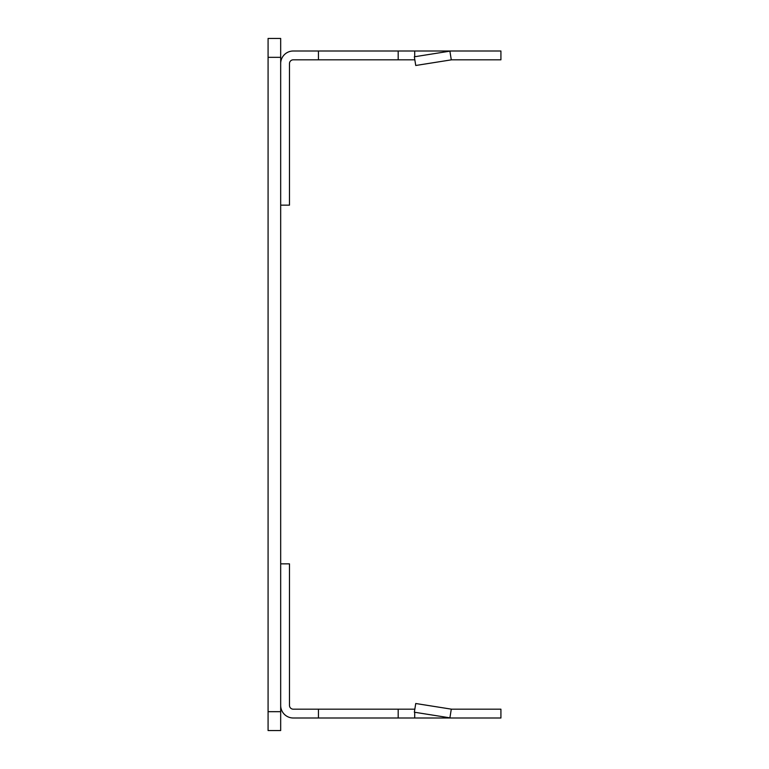 <?xml version="1.0" encoding="UTF-8"?>
<svg xmlns="http://www.w3.org/2000/svg" width="769" height="769" viewBox="0 0 769 769"><rect width="100%" height="100%" fill="white"/><g stroke="black" fill="none" stroke-linecap="round" stroke-linejoin="round"><path stroke-width="1.15" d="M268.083 38.45L268.083 730.55L280.675 730.55L280.675 38.45L268.083 38.45L280.675 38.45M451.288 709.143L449.903 717.842L414.356 712.209L415.741 703.51L451.288 709.143A3.778 3.778 0 0 0 451.874 709.181L500.917 709.181L500.917 717.996L293.258 717.996A12.583 12.583 0 0 1 280.675 705.413M280.675 563.85L289.48 563.85L289.48 705.413A3.778 3.778 0 0 0 293.258 709.181L398.188 709.181L398.188 717.996M414.837 709.181L398.188 709.181M318.453 709.181L318.453 717.996M414.712 709.181L414.712 709.96M414.712 712.267L414.712 717.996M449.903 717.842A12.583 12.583 0 0 0 451.874 717.996M318.453 59.819L318.453 51.004L398.188 51.004L398.188 59.819L293.258 59.819A3.778 3.778 0 0 0 289.48 63.587L289.48 205.15L280.675 205.15M449.903 51.158L451.288 59.857L415.741 65.49L414.356 56.791L449.903 51.158A12.583 12.583 0 0 1 451.874 51.004L398.188 51.004M318.453 51.004L293.258 51.004A12.583 12.583 0 0 0 280.675 63.587M451.874 51.004L500.917 51.004L500.917 59.819L451.874 59.819A3.778 3.778 0 0 0 451.288 59.857M398.188 59.819L414.837 59.819M414.712 51.004L414.712 56.733L414.712 51.004M414.712 59.04L414.712 59.819L414.712 59.04M268.083 711.671L280.675 711.671M268.083 57.329L280.675 57.329"/></g></svg>
